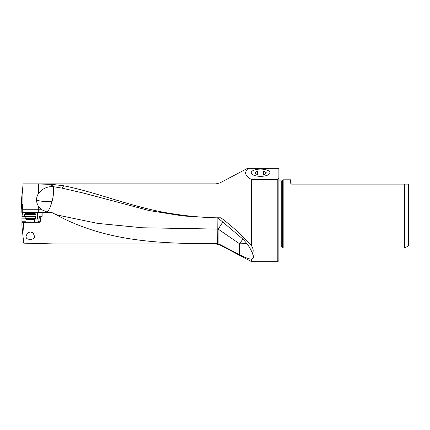 <?xml version="1.0" encoding="UTF-8"?>
<svg xmlns="http://www.w3.org/2000/svg" width="430" height="430" viewBox="0 0 430 430"><rect width="100%" height="100%" fill="white"/><g stroke="black" fill="none" stroke-linecap="round" stroke-linejoin="round"><path stroke-width="0.64" d="M217.87 218.273L217.688 243.767L215.994 243.595C159.487 243.853 104.678 241.617 54.621 213.925L51.681 212.42L42.14 212.42L42.135 216.29L41.017 216.29L40.528 218.87L39.033 218.87L39.463 216.29L41.017 216.29M222.794 222.02A13.97 1.698 124.4 0 1 218.128 229.099A13.97 2.967 180 0 1 217.784 229.093L142.179 227.76L97.728 223.401L57.76 215.134L54.621 213.925M215.994 243.595L215.994 243.977L56.282 243.977L23.731 243.16L22.871 234.968L23.623 222.305L39.366 222.305L40.474 221.23L40.528 218.87M30.293 239.698L27.004 238.72L26.332 237.93L25.993 236.575L27.133 233.662L28.165 232.678L30.293 231.947L32.422 232.678L33.454 233.662L34.588 236.575L34.249 237.93L33.578 238.72L30.293 239.698M220.009 244.573L220.009 244.976L251.588 261.676L251.588 259.231C248.545 258.898 244.552 257.393 239.612 254.716L220.009 244.573L217.688 243.767M220.912 217.79L217.478 218.031L183.132 215.973L149.178 210.571L83.656 193.124L61.92 188.114L63.721 185.781C98.481 192.661 135.122 208.459 173.639 213.925C187.674 216.15 201.788 217.44 215.994 217.795L220.918 217.79C231.775 225.895 241.999 235.264 251.582 245.906L251.588 179.498L277.802 179.498L277.802 261.676L251.588 261.676M251.582 245.906C253.367 248.68 253.646 251.179 252.431 253.41L253.582 256.393C253.576 257.575 252.915 258.521 251.588 259.231M251.588 179.498C244.933 175.988 243.858 172.263 248.363 168.323L247.406 168.393M220.009 217.806L220.009 182.874L247.54 168.323M252.431 253.41C250.292 247.777 246.653 242.601 241.515 237.892L220.429 220.079L217.478 218.031M242.778 239.128A13.97 1.698 -55.6 0 1 239.612 243.794A13.97 2.967 180 0 0 246.621 243.391M48.794 212.42L47.031 212.011C48.853 210.523 50.52 207.04 52.025 201.562C53.637 195.145 54.035 190.178 53.229 186.668L61.92 188.114M63.721 185.781L52.283 184.395L53.32 186.679M215.994 217.795L215.994 183.873L23.145 183.873L38.356 183.997L38.356 193.72A11.992 11.744 18.1 0 0 38.356 206.11L38.238 212.42M52.283 184.395L38.356 183.997M22.677 208.738L21.694 208.744L21.5 203.084L22.618 204.314L22.688 205.481L22.742 212.205L21.973 216.29M22.736 212.409L21.839 212.415L21.801 208.744M21.5 203.084L21.5 199.509L23.118 184.104M22.758 187.534L23.043 209.738L38.238 209.738M23.043 209.738L23.102 212.42L21.973 215.129M23.102 212.42L42.14 212.42M22.871 234.968L21.935 226.04L21.957 216.29L24.596 216.29M23.623 222.305L21.935 222.283M34.588 221.767L34.588 221.23M34.631 219.08L34.728 221.23M21.951 218.87L25.886 218.87M34.728 219.08L39.033 219.08L38.877 221.23L37.888 222.305M38.356 209.738L41.817 209.792L47.031 212.011M41.817 209.792L38.356 206.11M53.229 186.668A13.11 11.701 112.6 0 0 51.724 186.593C46.252 186.77 41.801 189.141 38.356 193.72M21.57 205.024L22.683 205.019M260.612 169.103A9.385 3.623 180 0 1 269.997 172.747A9.385 3.623 180 0 1 260.612 176.348A9.385 3.623 180 0 1 251.227 172.747A9.385 3.623 180 0 1 260.612 169.103M278.877 168.323L248.363 168.323L278.877 168.323L278.877 178.246L277.802 179.498M278.877 178.246L278.877 260.601L277.802 261.676M278.877 180.89L281.741 180.89L281.741 246.96L278.877 246.96M281.741 246.96A0.86 0.86 0 0 1 282.349 247.212L282.349 180.638A0.86 0.86 0 0 1 281.741 180.89M283.171 248.035L283.171 179.815L290.696 179.815L290.696 183.255L291.551 184.115L408.5 184.115L404.673 184.115L404.673 248.035L283.171 248.035L282.349 247.212M282.349 180.638L283.171 179.815M408.5 184.115L408.5 245.826L404.673 248.035M35.986 216.58L24.596 216.58L24.596 214.457L35.986 214.457L35.986 216.58L34.819 218.601L25.762 218.601L24.596 216.58M24.596 214.457L25.671 213.382L34.911 213.382L35.986 214.457M257.64 174.908L254.667 172.924L257.64 170.936L257.64 174.908L263.59 174.908L266.562 172.924L263.59 170.936L257.64 170.936M263.59 170.936L263.59 174.908M239.612 254.716L239.612 243.794L218.128 229.099L218.128 243.864M23.043 212.205L22.742 212.205M29.208 213.382L29.208 212.42M25.993 221.23L21.951 221.23M35.604 219.08L35.604 217.236M37.324 212.42L37.324 219.08M40.968 216.29L40.968 212.42M40.474 221.23L38.877 221.23M36.566 200.031A13.964 2.967 180 0 0 48.977 201.638A13.964 2.967 180 0 0 52.025 201.562M51.724 186.593L51.724 184.346M21.559 203.884L22.285 203.879M25.993 222.305L25.993 219.461L34.588 219.461L34.588 222.305M215.994 183.873L220.009 182.874M83.656 193.129L86 193.763M220.009 244.976L215.994 243.977M34.819 218.601L34.588 219.461M25.993 219.461L25.762 218.601"/></g></svg>
